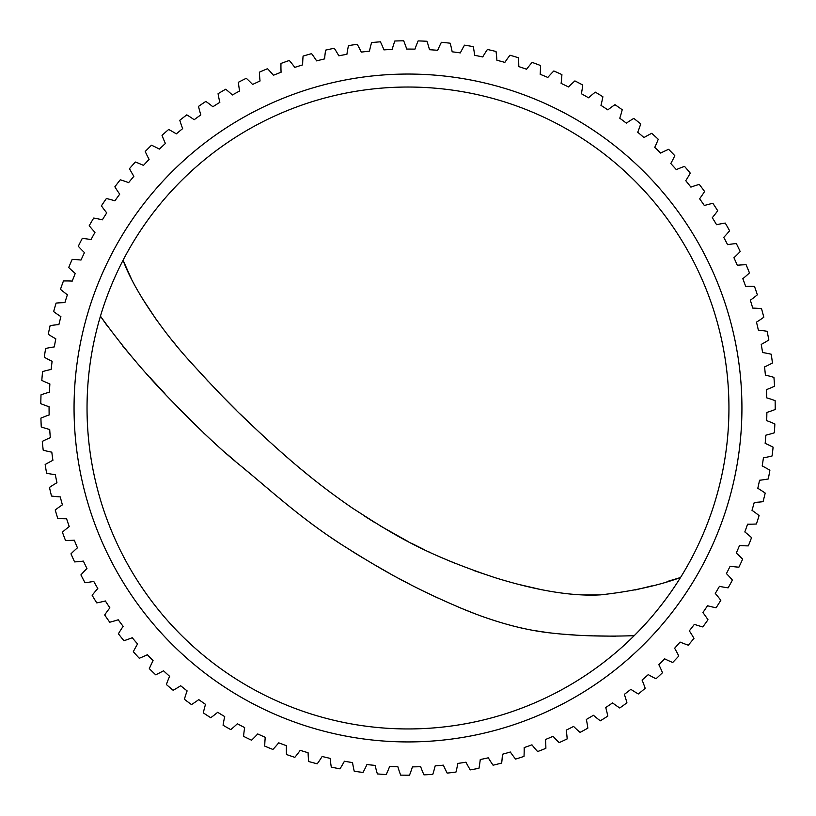 <?xml version="1.0" encoding="UTF-8"?>
<svg xmlns="http://www.w3.org/2000/svg" width="816" height="816" viewBox="0 0 816 816"><rect width="100%" height="100%" fill="white"/><g stroke="black" fill="none" stroke-linecap="round" stroke-linejoin="round"><path stroke-width="1.22" d="M741.928 407.99A333.938 333.938 0 0 0 407.99 74.052A333.938 333.938 0 0 0 74.052 407.99A333.938 333.938 0 0 0 407.99 741.928A333.938 333.938 0 0 0 741.928 407.99A333.938 333.938 0 0 1 407.99 741.928A333.938 333.938 0 0 1 74.052 407.99A333.938 333.938 0 0 1 407.99 74.052A333.938 333.938 0 0 1 741.928 407.99M130.978 277.95L123.073 260.222C132.488 286.712 159.752 328.573 191.138 362.671C214.475 388.406 233.733 408.337 248.89 422.443C286.018 457.552 313.905 481.522 352.512 508.164C392.241 533.603 421.403 553.115 494.904 577.636C537.203 590.743 572.455 596.486 600.668 594.854C631.39 591.467 658.002 585.694 680.503 577.534A320.953 320.953 0 0 0 484.041 96.176A320.953 320.953 0 0 0 87.037 407.99A320.953 320.953 0 0 0 634.216 635.664C600.545 636.847 570.272 635.644 543.374 632.053C518.833 628.575 492.538 621.098 464.498 609.623C408.683 586.082 378.542 567.875 339.966 543.568C298.483 516.497 269.413 489.325 240.863 465.926C222.952 451.585 201.154 431.205 175.471 404.797C147.849 376.941 122.839 347.402 100.45 316.19L107.763 326.645M667.009 581.573L680.503 577.534A320.953 320.953 0 0 1 634.216 635.664L633.981 635.674M122.849 346.137L137.333 363.314M149.665 377.155L164.924 393.659M179.438 408.908L191.413 421.056M203.235 432.582L215.22 443.71M227.256 454.339L235.273 461.203M241.026 466.069L251.308 474.677M260.814 482.644L270.83 491.079M278.103 497.168L284.203 502.228M291.914 508.511L293.576 509.847M300.982 515.712L313.14 524.963M326.553 534.551L340.721 544.058M351.92 551.198L362.692 557.807M372.708 563.744L389.344 573.25M398.912 578.493L410.53 584.623M422.821 590.825L437.621 597.904M459.969 607.757L476.228 614.234M486.387 617.906L496.587 621.282M511.112 625.495L521.761 628.106M531.736 630.166L548.852 632.777M561.051 634.042L575.402 635.052M594.364 635.858L615.58 636.205M651.78 585.898L634.96 590.029M600.688 594.854L583.175 594.966M574.709 594.487L564.315 593.446M542.161 589.856L518.446 584.358M494.914 577.636L473.8 570.527M455.277 563.428L439.222 556.604M430.307 552.534L428.441 551.657M424.626 549.831L411.468 543.272M407.929 541.426L379.94 525.698M375.217 522.832L363.773 515.62M352.502 508.154L341.323 500.361M330.551 492.507L320.311 484.704M315.843 481.195L314.18 479.879M309.896 476.442L300.064 468.364M290.108 459.928L280.398 451.442M270.188 442.282L260.049 432.959M259.549 432.5L240.108 413.947M236.681 410.581L223.105 396.933M207.917 381.052L191.056 362.59M175.695 344.729L173.176 341.669M156.182 319.454L142.168 298.207M648.251 674.628A122.675 122.675 0 0 0 656.033 678.769A367.21 367.21 0 0 0 662.49 672.71A122.675 122.675 0 0 0 658.849 664.673A358.918 358.918 0 0 0 664.673 658.849A122.675 122.675 0 0 0 672.71 662.49A367.21 367.21 0 0 0 678.769 656.033A122.675 122.675 0 0 0 674.628 648.251A358.918 358.918 0 0 0 680.065 642.07A122.675 122.675 0 0 0 688.316 645.191A367.21 367.21 0 0 0 693.957 638.357A122.675 122.675 0 0 0 689.326 630.85A358.918 358.918 0 0 0 694.365 624.342A122.675 122.675 0 0 0 702.8 626.933A367.21 367.21 0 0 0 707.992 619.762A122.675 122.675 0 0 0 702.902 612.561A358.918 358.918 0 0 0 707.513 605.737A122.675 122.675 0 0 0 716.091 607.787A367.21 367.21 0 0 0 720.814 600.311A122.675 122.675 0 0 0 715.275 593.446A358.918 358.918 0 0 0 719.447 586.347A122.675 122.675 0 0 0 728.137 587.846A367.21 367.21 0 0 0 732.38 580.074A122.675 122.675 0 0 0 726.424 573.577A358.918 358.918 0 0 0 730.136 566.233A122.675 122.675 0 0 0 738.898 567.181A367.21 367.21 0 0 0 742.642 559.154A122.675 122.675 0 0 0 736.287 553.054A358.918 358.918 0 0 0 739.52 545.486A122.675 122.675 0 0 0 748.333 545.873A367.21 367.21 0 0 0 751.556 537.632A122.675 122.675 0 0 0 744.824 531.94A358.918 358.918 0 0 0 747.578 524.178A122.675 122.675 0 0 0 756.391 524.005A367.21 367.21 0 0 0 759.084 515.579A122.675 122.675 0 0 0 752.005 510.326A358.918 358.918 0 0 0 754.259 502.411A122.675 122.675 0 0 0 763.052 501.677A367.21 367.21 0 0 0 765.204 493.088A122.675 122.675 0 0 0 757.799 488.294A358.918 358.918 0 0 0 759.553 480.257A122.675 122.675 0 0 0 768.274 478.972A367.21 367.21 0 0 0 769.886 470.261A122.675 122.675 0 0 0 762.195 465.946A358.918 358.918 0 0 0 763.429 457.817A122.675 122.675 0 0 0 772.058 455.981A367.21 367.21 0 0 0 773.109 447.188A122.675 122.675 0 0 0 765.153 443.374A358.918 358.918 0 0 0 765.877 435.173A122.675 122.675 0 0 0 774.364 432.786A367.21 367.21 0 0 0 774.853 423.953A122.675 122.675 0 0 0 766.683 420.648A358.918 358.918 0 0 0 766.877 412.417A122.675 122.675 0 0 0 775.2 409.499A367.21 367.21 0 0 0 775.129 400.646A122.675 122.675 0 0 0 766.765 397.871A358.918 358.918 0 0 0 766.438 389.64A122.675 122.675 0 0 0 774.557 386.213A367.21 367.21 0 0 0 773.925 377.38A122.675 122.675 0 0 0 765.398 375.136A358.918 358.918 0 0 0 764.551 366.945A122.675 122.675 0 0 0 772.436 363.008A367.21 367.21 0 0 0 771.242 354.236A122.675 122.675 0 0 0 762.593 352.532A358.918 358.918 0 0 0 761.226 344.413A122.675 122.675 0 0 0 768.845 339.976A367.21 367.21 0 0 0 767.101 331.296A122.675 122.675 0 0 0 758.36 330.154A358.918 358.918 0 0 0 756.483 322.136A122.675 122.675 0 0 0 763.807 317.23A367.21 367.21 0 0 0 761.522 308.683A122.675 122.675 0 0 0 752.719 308.091A358.918 358.918 0 0 0 750.343 300.206A122.675 122.675 0 0 0 757.34 294.841A367.21 367.21 0 0 0 754.504 286.457A122.675 122.675 0 0 0 745.691 286.426A358.918 358.918 0 0 0 742.815 278.715A122.675 122.675 0 0 0 749.455 272.911A367.21 367.21 0 0 0 746.099 264.721A122.675 122.675 0 0 0 737.297 265.251A358.918 358.918 0 0 0 733.941 257.734A122.675 122.675 0 0 0 740.204 251.532A367.21 367.21 0 0 0 736.338 243.566A122.675 122.675 0 0 0 727.586 244.657A358.918 358.918 0 0 0 723.751 237.364A122.675 122.675 0 0 0 729.616 230.775A367.21 367.21 0 0 0 725.251 223.074A122.675 122.675 0 0 0 716.581 224.716A358.918 358.918 0 0 0 712.297 217.678A122.675 122.675 0 0 0 717.723 210.732A367.21 367.21 0 0 0 712.878 203.327A122.675 122.675 0 0 0 704.341 205.51A358.918 358.918 0 0 0 699.618 198.767A122.675 122.675 0 0 0 704.585 191.485A367.21 367.21 0 0 0 699.281 184.396A122.675 122.675 0 0 0 690.897 187.119A358.918 358.918 0 0 0 685.756 180.693A122.675 122.675 0 0 0 690.265 173.114A367.21 367.21 0 0 0 684.522 166.372A122.675 122.675 0 0 0 676.321 169.626A358.918 358.918 0 0 0 670.783 163.526A122.675 122.675 0 0 0 674.801 155.683A367.21 367.21 0 0 0 668.641 149.318A122.675 122.675 0 0 0 660.664 153.082A358.918 358.918 0 0 0 654.748 147.359A122.675 122.675 0 0 0 658.257 139.261A367.21 367.21 0 0 0 651.709 133.314A122.675 122.675 0 0 0 643.987 137.567A358.918 358.918 0 0 0 637.724 132.233A122.675 122.675 0 0 0 640.713 123.93A367.21 367.21 0 0 0 633.797 118.402A122.675 122.675 0 0 0 626.362 123.145A358.918 358.918 0 0 0 619.772 118.218A122.675 122.675 0 0 0 622.22 109.742A367.21 367.21 0 0 0 614.968 104.672A122.675 122.675 0 0 0 607.859 109.874A358.918 358.918 0 0 0 600.964 105.366A122.675 122.675 0 0 0 602.881 96.757A367.21 367.21 0 0 0 595.323 92.147A122.675 122.675 0 0 0 588.54 97.798A358.918 358.918 0 0 0 581.38 93.738A122.675 122.675 0 0 0 582.746 85.027A367.21 367.21 0 0 0 574.913 80.906A122.675 122.675 0 0 0 568.507 86.965A358.918 358.918 0 0 0 561.102 83.375A122.675 122.675 0 0 0 561.908 74.593A367.21 367.21 0 0 0 553.829 70.982A122.675 122.675 0 0 0 547.822 77.438A358.918 358.918 0 0 0 540.202 74.317A122.675 122.675 0 0 0 540.457 65.504A367.21 367.21 0 0 0 532.165 62.404A122.675 122.675 0 0 0 526.575 69.227A358.918 358.918 0 0 0 518.772 66.596A122.675 122.675 0 0 0 518.466 57.783A367.21 367.21 0 0 0 509.99 55.223A122.675 122.675 0 0 0 504.849 62.393A358.918 358.918 0 0 0 496.903 60.262A122.675 122.675 0 0 0 496.036 51.49A367.21 367.21 0 0 0 487.417 49.47A122.675 122.675 0 0 0 482.735 56.947A358.918 358.918 0 0 0 474.667 55.325A122.675 122.675 0 0 0 473.249 46.624A367.21 367.21 0 0 0 464.518 45.155A122.675 122.675 0 0 0 460.326 52.907A358.918 358.918 0 0 0 452.166 51.806A122.675 122.675 0 0 0 450.197 43.207A367.21 367.21 0 0 0 441.385 42.299A122.675 122.675 0 0 0 437.692 50.306A358.918 358.918 0 0 0 429.491 49.715A122.675 122.675 0 0 0 426.972 41.269A367.21 367.21 0 0 0 418.129 40.912A122.675 122.675 0 0 0 414.956 49.144A358.918 358.918 0 0 0 406.725 49.072A122.675 122.675 0 0 0 403.675 40.8A367.21 367.21 0 0 0 394.822 41.014A122.675 122.675 0 0 0 392.18 49.419A358.918 358.918 0 0 0 383.959 49.878A122.675 122.675 0 0 0 380.399 41.81A367.21 367.21 0 0 0 371.576 42.585A122.675 122.675 0 0 0 369.464 51.143A358.918 358.918 0 0 0 361.294 52.122A122.675 122.675 0 0 0 357.224 44.299A367.21 367.21 0 0 0 348.473 45.625A122.675 122.675 0 0 0 346.912 54.305A358.918 358.918 0 0 0 338.824 55.804A122.675 122.675 0 0 0 334.264 48.256A367.21 367.21 0 0 0 325.615 50.133A122.675 122.675 0 0 0 324.605 58.895A358.918 358.918 0 0 0 316.618 60.894A122.675 122.675 0 0 0 311.6 53.652A367.21 367.21 0 0 0 303.083 56.08A122.675 122.675 0 0 0 302.634 64.882A358.918 358.918 0 0 0 294.79 67.391A122.675 122.675 0 0 0 289.313 60.476A367.21 367.21 0 0 0 280.969 63.444A122.675 122.675 0 0 0 281.081 72.257A358.918 358.918 0 0 0 273.421 75.256A122.675 122.675 0 0 0 267.515 68.707A367.21 367.21 0 0 0 259.376 72.185A122.675 122.675 0 0 0 260.049 80.988A358.918 358.918 0 0 0 252.583 84.466A122.675 122.675 0 0 0 246.279 78.295A367.21 367.21 0 0 0 238.374 82.294A122.675 122.675 0 0 0 239.598 91.025A358.918 358.918 0 0 0 232.376 94.972A122.675 122.675 0 0 0 225.695 89.219A367.21 367.21 0 0 0 218.066 93.707A122.675 122.675 0 0 0 219.841 102.347A358.918 358.918 0 0 0 212.874 106.743A122.675 122.675 0 0 0 205.846 101.419A367.21 367.21 0 0 0 198.512 106.386A122.675 122.675 0 0 0 200.828 114.893A358.918 358.918 0 0 0 194.167 119.717A122.675 122.675 0 0 0 186.803 114.862A367.21 367.21 0 0 0 179.806 120.278A122.675 122.675 0 0 0 182.662 128.622A358.918 358.918 0 0 0 176.317 133.865A122.675 122.675 0 0 0 168.657 129.479A367.21 367.21 0 0 0 162.017 135.334A122.675 122.675 0 0 0 165.393 143.473A358.918 358.918 0 0 0 159.395 149.104A122.675 122.675 0 0 0 151.48 145.217A367.21 367.21 0 0 0 145.217 151.48A122.675 122.675 0 0 0 149.104 159.395A358.918 358.918 0 0 0 143.473 165.393A122.675 122.675 0 0 0 135.334 162.017A367.21 367.21 0 0 0 129.479 168.657A122.675 122.675 0 0 0 133.865 176.317A358.918 358.918 0 0 0 128.622 182.662A122.675 122.675 0 0 0 120.278 179.806A367.21 367.21 0 0 0 114.862 186.803A122.675 122.675 0 0 0 119.717 194.167A358.918 358.918 0 0 0 114.893 200.828A122.675 122.675 0 0 0 106.386 198.512A367.21 367.21 0 0 0 101.419 205.846A122.675 122.675 0 0 0 106.743 212.874A358.918 358.918 0 0 0 102.347 219.841A122.675 122.675 0 0 0 93.707 218.066A367.21 367.21 0 0 0 89.219 225.695A122.675 122.675 0 0 0 94.972 232.376A358.918 358.918 0 0 0 91.025 239.598A122.675 122.675 0 0 0 82.294 238.374A367.21 367.21 0 0 0 78.295 246.279A122.675 122.675 0 0 0 84.466 252.583A358.918 358.918 0 0 0 80.988 260.049A122.675 122.675 0 0 0 72.185 259.376A367.21 367.21 0 0 0 68.707 267.515A122.675 122.675 0 0 0 75.256 273.421A358.918 358.918 0 0 0 72.257 281.081A122.675 122.675 0 0 0 63.444 280.969A367.21 367.21 0 0 0 60.476 289.313A122.675 122.675 0 0 0 67.391 294.79A358.918 358.918 0 0 0 64.882 302.634A122.675 122.675 0 0 0 56.08 303.083A367.21 367.21 0 0 0 53.652 311.6A122.675 122.675 0 0 0 60.894 316.618A358.918 358.918 0 0 0 58.895 324.605A122.675 122.675 0 0 0 50.133 325.615A367.21 367.21 0 0 0 48.256 334.264A122.675 122.675 0 0 0 55.804 338.824A358.918 358.918 0 0 0 54.305 346.912A122.675 122.675 0 0 0 45.625 348.473A367.21 367.21 0 0 0 44.299 357.224A122.675 122.675 0 0 0 52.122 361.294A358.918 358.918 0 0 0 51.143 369.464A122.675 122.675 0 0 0 42.585 371.576A367.21 367.21 0 0 0 41.81 380.399A122.675 122.675 0 0 0 49.878 383.959A358.918 358.918 0 0 0 49.419 392.18A122.675 122.675 0 0 0 41.014 394.822A367.21 367.21 0 0 0 40.8 403.675A122.675 122.675 0 0 0 49.072 406.725A358.918 358.918 0 0 0 49.144 414.956A122.675 122.675 0 0 0 40.912 418.129A367.21 367.21 0 0 0 41.269 426.972A122.675 122.675 0 0 0 49.715 429.491A358.918 358.918 0 0 0 50.306 437.692A122.675 122.675 0 0 0 42.299 441.385A367.21 367.21 0 0 0 43.207 450.197A122.675 122.675 0 0 0 51.806 452.166A358.918 358.918 0 0 0 52.907 460.326A122.675 122.675 0 0 0 45.155 464.518A367.21 367.21 0 0 0 46.624 473.249A122.675 122.675 0 0 0 55.325 474.667A358.918 358.918 0 0 0 56.947 482.735A122.675 122.675 0 0 0 49.47 487.417A367.21 367.21 0 0 0 51.49 496.036A122.675 122.675 0 0 0 60.262 496.903A358.918 358.918 0 0 0 62.393 504.849A122.675 122.675 0 0 0 55.223 509.99A367.21 367.21 0 0 0 57.783 518.466A122.675 122.675 0 0 0 66.596 518.772A358.918 358.918 0 0 0 69.227 526.575A122.675 122.675 0 0 0 62.404 532.165A367.21 367.21 0 0 0 65.504 540.457A122.675 122.675 0 0 0 74.317 540.202A358.918 358.918 0 0 0 77.438 547.822A122.675 122.675 0 0 0 70.982 553.829A367.21 367.21 0 0 0 74.593 561.908A122.675 122.675 0 0 0 83.375 561.102A358.918 358.918 0 0 0 86.965 568.507A122.675 122.675 0 0 0 80.906 574.913A367.21 367.21 0 0 0 85.027 582.746A122.675 122.675 0 0 0 93.738 581.38A358.918 358.918 0 0 0 97.798 588.54A122.675 122.675 0 0 0 92.147 595.323A367.21 367.21 0 0 0 96.757 602.881A122.675 122.675 0 0 0 105.366 600.964A358.918 358.918 0 0 0 109.874 607.859A122.675 122.675 0 0 0 104.672 614.968A367.21 367.21 0 0 0 109.742 622.22A122.675 122.675 0 0 0 118.218 619.772A358.918 358.918 0 0 0 123.145 626.362A122.675 122.675 0 0 0 118.402 633.797A367.21 367.21 0 0 0 123.93 640.713A122.675 122.675 0 0 0 132.233 637.724A358.918 358.918 0 0 0 137.567 643.987A122.675 122.675 0 0 0 133.314 651.709A367.21 367.21 0 0 0 139.261 658.257A122.675 122.675 0 0 0 147.359 654.748A358.918 358.918 0 0 0 153.082 660.664A122.675 122.675 0 0 0 149.318 668.641A367.21 367.21 0 0 0 155.683 674.801A122.675 122.675 0 0 0 163.526 670.783A358.918 358.918 0 0 0 169.626 676.321A122.675 122.675 0 0 0 166.372 684.522A367.21 367.21 0 0 0 173.114 690.265A122.675 122.675 0 0 0 180.693 685.756A358.918 358.918 0 0 0 187.119 690.897A122.675 122.675 0 0 0 184.396 699.281A367.21 367.21 0 0 0 191.485 704.585A122.675 122.675 0 0 0 198.767 699.618A358.918 358.918 0 0 0 205.51 704.341A122.675 122.675 0 0 0 203.327 712.878A367.21 367.21 0 0 0 210.732 717.723A122.675 122.675 0 0 0 217.678 712.297A358.918 358.918 0 0 0 224.716 716.581A122.675 122.675 0 0 0 223.074 725.251A367.21 367.21 0 0 0 230.775 729.616A122.675 122.675 0 0 0 237.364 723.751A358.918 358.918 0 0 0 244.657 727.586A122.675 122.675 0 0 0 243.566 736.338A367.21 367.21 0 0 0 251.532 740.204A122.675 122.675 0 0 0 257.734 733.941A358.918 358.918 0 0 0 265.251 737.297A122.675 122.675 0 0 0 264.721 746.099A367.21 367.21 0 0 0 272.911 749.455A122.675 122.675 0 0 0 278.715 742.815A358.918 358.918 0 0 0 286.426 745.691A122.675 122.675 0 0 0 286.457 754.504A367.21 367.21 0 0 0 294.841 757.34A122.675 122.675 0 0 0 300.206 750.343A358.918 358.918 0 0 0 308.091 752.719A122.675 122.675 0 0 0 308.683 761.522A367.21 367.21 0 0 0 317.23 763.807A122.675 122.675 0 0 0 322.136 756.483A358.918 358.918 0 0 0 330.154 758.36A122.675 122.675 0 0 0 331.296 767.101A367.21 367.21 0 0 0 339.976 768.845A122.675 122.675 0 0 0 344.413 761.226A358.918 358.918 0 0 0 352.532 762.593A122.675 122.675 0 0 0 354.236 771.242A367.21 367.21 0 0 0 363.008 772.436A122.675 122.675 0 0 0 366.945 764.551A358.918 358.918 0 0 0 375.136 765.398A122.675 122.675 0 0 0 377.38 773.925A367.21 367.21 0 0 0 386.213 774.557A122.675 122.675 0 0 0 389.64 766.438A358.918 358.918 0 0 0 397.871 766.765A122.675 122.675 0 0 0 400.646 775.129A367.21 367.21 0 0 0 409.499 775.2A122.675 122.675 0 0 0 412.417 766.877A358.918 358.918 0 0 0 420.648 766.683A122.675 122.675 0 0 0 423.953 774.853A367.21 367.21 0 0 0 432.786 774.364A122.675 122.675 0 0 0 435.173 765.877A358.918 358.918 0 0 0 443.374 765.153A122.675 122.675 0 0 0 447.188 773.109A367.21 367.21 0 0 0 455.981 772.058A122.675 122.675 0 0 0 457.817 763.429A358.918 358.918 0 0 0 465.946 762.195A122.675 122.675 0 0 0 470.261 769.886A367.21 367.21 0 0 0 478.972 768.274A122.675 122.675 0 0 0 480.257 759.553A358.918 358.918 0 0 0 488.294 757.799A122.675 122.675 0 0 0 493.088 765.204A367.21 367.21 0 0 0 501.677 763.052A122.675 122.675 0 0 0 502.411 754.259A358.918 358.918 0 0 0 510.326 752.005A122.675 122.675 0 0 0 515.579 759.084A367.21 367.21 0 0 0 524.005 756.391A122.675 122.675 0 0 0 524.178 747.578A358.918 358.918 0 0 0 531.94 744.824A122.675 122.675 0 0 0 537.632 751.556A367.21 367.21 0 0 0 545.873 748.333A122.675 122.675 0 0 0 545.486 739.52A358.918 358.918 0 0 0 553.054 736.287A122.675 122.675 0 0 0 559.154 742.642A367.21 367.21 0 0 0 567.181 738.898A122.675 122.675 0 0 0 566.233 730.136A358.918 358.918 0 0 0 573.577 726.424A122.675 122.675 0 0 0 580.074 732.38A367.21 367.21 0 0 0 587.846 728.137A122.675 122.675 0 0 0 586.347 719.447A358.918 358.918 0 0 0 593.446 715.275A122.675 122.675 0 0 0 600.311 720.814A367.21 367.21 0 0 0 607.787 716.091A122.675 122.675 0 0 0 605.737 707.513A358.918 358.918 0 0 0 612.561 702.902A122.675 122.675 0 0 0 619.762 707.992A367.21 367.21 0 0 0 626.933 702.8A122.675 122.675 0 0 0 624.342 694.365A358.918 358.918 0 0 0 630.85 689.326A122.675 122.675 0 0 0 638.357 693.957A367.21 367.21 0 0 0 645.191 688.316A122.675 122.675 0 0 0 642.07 680.065A358.918 358.918 0 0 0 648.251 674.628"/></g></svg>
